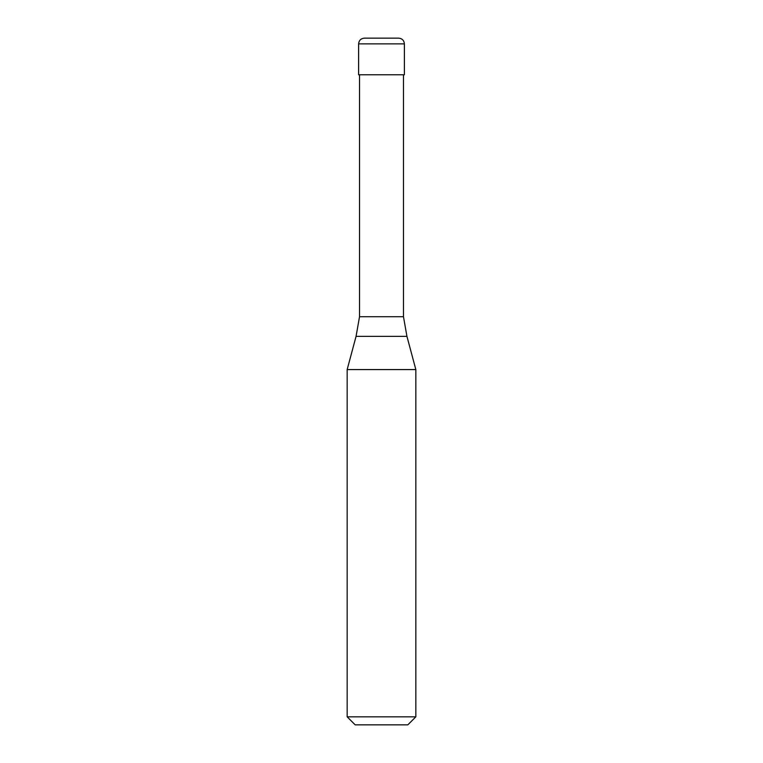 <?xml version="1.0" encoding="UTF-8"?>
<svg xmlns="http://www.w3.org/2000/svg" width="763" height="763" viewBox="0 0 763 763"><rect width="100%" height="100%" fill="white"/><g stroke="black" fill="none" stroke-linecap="round" stroke-linejoin="round"><path stroke-width="1.14" d="M398.668 38.15L364.332 38.15C360.861 38.493 358.953 40.401 358.61 43.873L404.39 43.873C404.047 40.401 402.139 38.493 398.668 38.15M404.39 43.873L404.39 74.774L358.61 74.774L358.61 43.873M403.474 74.774L403.474 316.721L359.526 316.721L356.063 336.369L406.937 336.369L415.835 369.569L347.165 369.569L347.165 716.839L415.835 716.839L415.835 369.569M415.835 716.839L407.824 724.85L355.176 724.85L347.165 716.839M403.474 316.721L406.937 336.369M359.526 74.774L359.526 316.721M356.063 336.369L347.165 369.569"/></g></svg>
